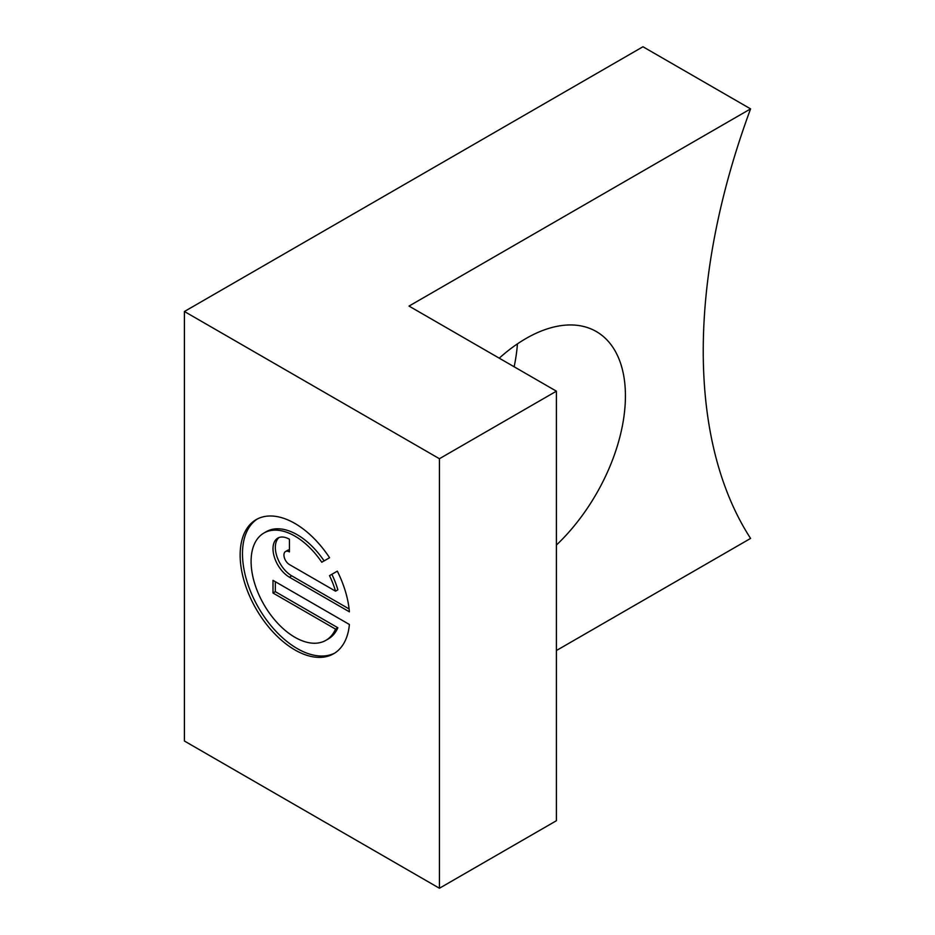<?xml version="1.0" encoding="UTF-8"?>
<svg xmlns="http://www.w3.org/2000/svg" width="935" height="935" viewBox="0 0 935 935"><rect width="100%" height="100%" fill="white"/><g stroke="black" fill="none" stroke-linecap="round" stroke-linejoin="round"><path stroke-width="1.4" d="M335.525 629.115A61.955 35.775 60 0 1 325.883 640.346A61.955 35.775 60 0 1 278.139 623.75A61.955 35.775 60 0 1 251.094 561.397A61.955 35.775 60 0 1 263.927 533.032A61.955 35.775 60 0 1 321.769 562.239L329.564 557.739A77.453 44.716 -120 0 0 256.178 519.615A77.453 44.716 -120 0 0 256.178 609.047A77.453 44.716 -120 0 0 333.631 653.764A77.453 44.716 -120 0 0 349.398 624.475L272.997 580.366L272.997 593.012L335.525 629.115L337.862 627.759A61.955 35.775 60 0 1 328.22 639.002L325.883 640.346M289.429 564.553A7.749 4.476 60 0 1 283.948 555.074A7.749 4.476 60 0 1 285.549 551.521A7.749 4.476 60 0 1 289.429 551.907L289.429 539.261A23.235 13.417 -120 0 0 277.812 538.104A23.235 13.417 -120 0 0 274.247 556.722A23.235 13.417 -120 0 0 289.429 577.199L349.398 611.829A77.453 44.716 -120 0 0 337.313 571.145L329.517 575.644A61.955 35.775 60 0 1 335.525 591.165L289.429 564.553M517.429 343.87A140.612 81.181 -60 0 1 514.133 366.777M556.407 545.07A140.612 81.181 120 0 0 596.296 331.539A140.612 81.181 120 0 0 525.984 338.505A140.612 81.181 120 0 0 499.243 358.175M750.583 108.881L642.964 46.75L184.417 311.495L184.417 741.023L439.427 888.25L556.407 820.72L556.407 391.181L409.016 306.084L750.583 108.881A550.154 317.631 120 0 0 750.583 538.42L556.407 650.526M439.427 888.25L439.427 458.723L556.407 391.181M184.417 311.495L439.427 458.723M337.313 571.145L329.517 575.644M331.855 574.3A61.955 35.775 60 0 1 337.862 589.81L335.525 591.165M285.549 551.521L287.898 550.177A7.749 4.476 60 0 1 289.429 549.815M279.039 537.532A23.235 13.417 -120 0 0 276.924 556.442A23.235 13.417 -120 0 0 291.767 575.855L349.106 608.954M257.37 518.972A77.453 44.716 -120 0 0 258.516 607.692A77.453 44.716 -120 0 0 334.777 653.062M275.334 581.71L275.334 591.656L272.997 593.012M275.334 591.656L337.862 627.759M263.927 533.032L266.265 531.676A61.955 35.775 60 0 1 324.106 560.883M291.767 575.855L289.429 577.199"/></g></svg>
